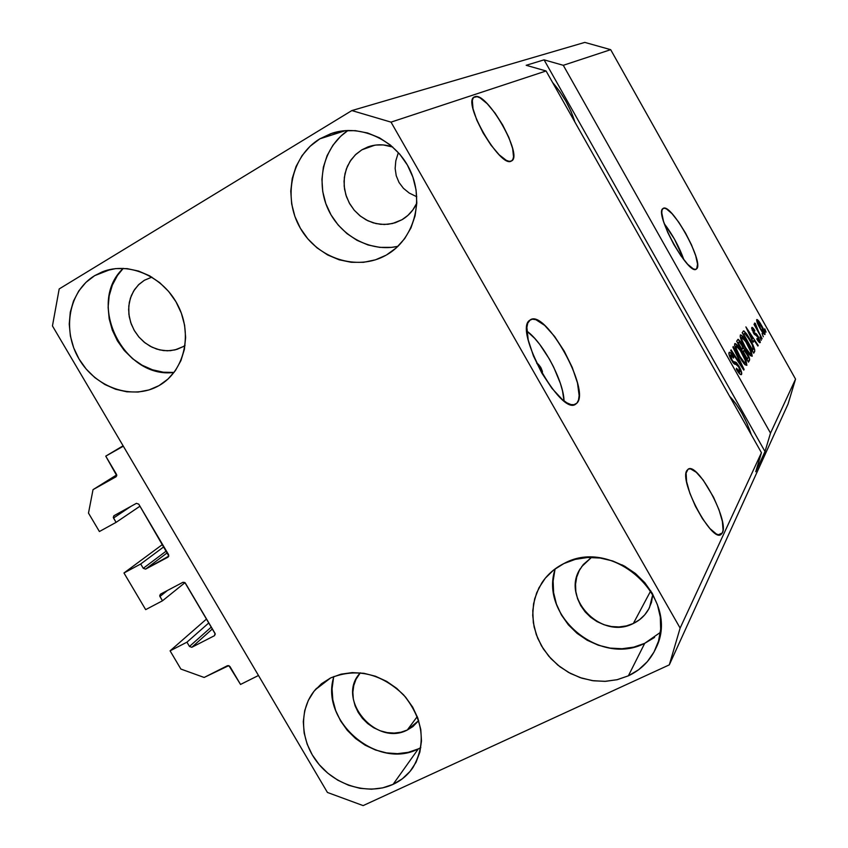 <?xml version="1.0" encoding="UTF-8"?>
<svg xmlns="http://www.w3.org/2000/svg" width="848" height="848" viewBox="0 0 848 848"><rect width="100%" height="100%" fill="white"/><g stroke="black" fill="none" stroke-linecap="round" stroke-linejoin="round"><path stroke-width="1.27" d="M123.098 445.804L105.746 456.139L123.331 446.196L258.481 675.485L240.525 684.442L228.854 665.585L204.145 677.457L180.878 669.061L170.088 650.84L186.942 642.18L189.475 646.462L211.3 627.075L189.475 646.462L191.807 647.3L214.512 635.671L215.265 634.028L184.885 582.555L182.998 582.279L160.41 594.194L159.678 595.847L162.477 600.797L145.676 609.638L123.967 572.983L140.704 563.994L143.259 568.308L166.378 550.956L143.259 568.308L145.58 569.125L168.858 556.076L138.754 504.147L136.411 503.341L113.982 515.701L113.272 517.375L116.081 522.368L99.407 531.526L88.489 513.093L93.026 489.646L116.78 475.749L105.746 456.139L123.098 445.804M116.526 474.392L116.134 476.724L93.026 489.646L116.727 474.869L93.026 489.646L88.489 513.093L99.407 531.526L116.081 522.368L139.973 506.203L116.081 522.368L113.515 518.043L113.865 515.764L136.411 503.341L138.754 504.147L168.614 554.73L168.127 557.072L145.58 569.125L143.259 568.308L140.704 563.994L163.897 546.748L140.704 563.994L123.967 572.983L145.676 609.638L162.477 600.797L184.991 582.65L162.477 600.797L159.933 596.504L160.41 594.194L182.998 582.279L185.352 583.095L215.021 633.371L214.512 635.671L191.807 647.3L189.475 646.462L186.942 642.18L208.841 622.898L186.942 642.18L170.088 650.84L206.541 619.008L170.088 650.84L180.878 669.061L204.145 677.457L227.571 665.638L229.925 666.486L240.525 684.442L258.481 675.485L123.331 446.196L105.746 456.139L116.526 474.392M131.08 506.277L113.515 518.043L131.08 506.277M167.406 552.684L145.58 569.125L167.406 552.684M162.54 544.448L123.967 572.983L162.54 544.448M167.501 590.452L159.933 596.504L167.501 590.452M212.403 628.93L191.807 647.3L212.403 628.93M576.884 403.16L575.707 404.146C560.91 416.463 513.464 330.19 529.629 320.321L532.385 319.187L535.904 319.696L544.67 325.388L554.592 336.433L564.249 351.157L572.262 367.438L577.488 382.989L579.142 395.528L578.495 400.065L576.884 403.16L574.35 404.708L570.969 404.602L566.877 402.821L562.213 399.429L551.942 388.342L541.787 373.003L533.424 355.916L528.187 339.836L526.884 327.349L527.774 323.067L530.318 319.834C545.444 308.884 590.886 390.292 576.884 403.16L573.714 404.814L576.884 403.16M696.706 268.763L696.25 269.145C688.661 275.929 654.158 213.399 662.86 208.619L664.387 208.184L666.496 208.926L672.072 213.717L678.76 222.208L685.566 233.126L691.502 244.86L695.699 255.736L697.544 264.131L696.706 268.763L695.296 269.399L693.272 268.858L687.717 264.322L680.891 255.767L673.842 244.531L667.715 232.373L663.475 221.254L661.79 212.912L661.981 210.209L663.136 208.428C670.938 202.29 704.328 262.35 696.706 268.763L695.551 269.378L696.706 268.763M474.838 96.736L473.735 97.393L477.159 96.693L480.074 97.88L487.197 103.689L495.126 113.208L502.705 125.016L508.842 137.397L512.648 148.57L513.538 156.88L512.817 159.541L511.344 161.046C500.415 168.794 461.513 101.41 474.382 96.926L474.838 96.736C486.837 91.181 523.778 156.085 511.461 160.982L509.15 161.321L506.309 160.357L499.186 154.813L491.034 145.199L483.148 132.998L476.809 120.151L473.014 108.724L472.336 100.509L473.205 98.018L474.838 96.736M722.379 532.883L721.076 534.463C711.864 542.985 678.729 480.816 686.933 470.439L688.449 469.029L690.569 468.88L696.272 472.283L703.172 480.053L713.539 497.193L719.019 509.86L722.369 521.382L723.079 530.053L722.379 532.883L720.991 534.526L718.956 534.908L716.359 534.007L709.871 528.495L702.526 518.775L695.477 506.373L689.869 493.271L686.583 481.558L686.096 473.057L688.046 469.241C697.395 461.429 729.439 520.831 722.379 532.883L718.373 534.802L722.379 532.883M622.008 564.863L625.135 566.475L622.008 564.863M398.168 153.212L395.804 160.844L398.168 153.212M395.147 168.455L395.804 160.844L395.147 168.455L396.239 175.769L395.147 168.455M399.026 182.468L396.239 175.769L399.026 182.468L403.415 188.298L399.026 182.468M409.213 193.037L403.415 188.298L409.213 193.037L416.188 196.482L409.213 193.037M416.76 196.683L416.188 196.482L416.76 196.683M144.319 280.296L151.877 277.126L144.319 280.296L138.966 284.366L134.578 289.55L131.323 295.634L129.309 302.386L128.62 309.552L129.278 316.855L131.249 324.031L134.461 330.784L138.786 336.879L144.065 342.083L150.096 346.196L156.657 349.069L163.494 350.584L170.363 350.68L176.988 349.355L183.115 346.652L175.027 349.906L167.406 350.818L159.625 349.895L152.057 347.214L145.072 342.889L138.998 337.133L134.132 330.232L130.709 322.505L128.896 314.332L128.779 306.096L130.38 298.21L133.613 291.055L138.33 284.981L144.319 280.296M185.055 345.422L183.115 346.652L185.055 345.422M359.775 673.45C336.041 699.324 375.929 746.802 407.284 730.022L412.902 726.588L418.679 720.63L407.284 730.022L417.258 716.581L407.284 730.022L400.977 732.216L394.193 733.085L387.207 732.608L380.296 730.806L373.692 727.754L367.672 723.556L362.446 718.383L358.216 712.426L355.132 705.918L353.33 699.091L352.863 692.212L353.764 685.534L356.001 679.312L360.294 672.835M580.509 568.383C560.305 597.692 601.338 640.516 633.35 623.471L639.53 619.729L644.745 614.821L648.794 608.928L651.497 602.281L652.812 594.331L649.504 607.539C645.996 614.652 640.611 619.973 633.35 623.471L650.755 590.812L633.35 623.471L626.439 625.898L619.072 626.948L611.525 626.555L604.083 624.753L597.024 621.616L590.632 617.27L585.131 611.864L580.721 605.61L577.583 598.752L575.834 591.533L575.538 584.23L576.714 577.117L579.322 570.471L583.265 564.556L591.522 557.401L581.643 566.676M361.863 149.82L367.926 146.927C376.056 144.075 384.335 144.107 392.762 147.033L383.285 144.934L375.791 145.05L368.562 146.704L361.863 149.82L374.795 145.188L361.863 149.82L355.948 154.262L351.051 159.88L347.351 166.431L344.988 173.67L344.034 181.313L344.532 189.083L346.461 196.683L349.736 203.817L354.252 210.219L359.806 215.657L366.219 219.929L373.237 222.854L380.593 224.328L388.024 224.296L395.232 222.759L401.952 219.749L392.571 223.512L384.324 224.508L375.971 223.586L367.926 220.787L360.57 216.261L354.252 210.23L349.259 202.958L345.846 194.817L344.182 186.178L344.33 177.455L346.302 169.081L350.012 161.438L355.28 154.908L361.863 149.82M416.803 203.096C413.506 210.304 408.556 215.848 401.952 219.749L407.909 215.392L412.891 209.859L416.803 203.096M319.834 138.839L332.098 133.231C361.534 123.511 397.224 140.768 410.708 171.582C424.488 202.269 413.294 239.825 386.54 254.93L396.419 247.775L404.676 238.638L410.983 227.858L415.085 215.827L416.803 203.032L416.071 189.952L412.891 177.126L407.39 165.042L399.779 154.188L390.356 145.008L379.512 137.842L367.661 132.998L355.28 130.645L342.857 130.857L330.89 133.634L319.834 138.839L310.114 146.248L302.089 155.576L296.069 166.452L292.242 178.44L290.769 191.097L291.67 203.933L294.913 216.484L300.372 228.271L307.824 238.85L317.014 247.849L327.582 254.919L339.158 259.806L351.284 262.297L363.538 262.318L375.441 259.827L385.957 255.259C357.22 271.54 317.449 258.651 300.192 227.953C282.522 197.499 291.352 155.926 319.834 138.839L345.602 130.592L319.834 138.839M555.217 568.817C539.095 615.775 599.928 666.666 644.724 643.314L628.379 675.824L617.365 679.651L605.652 681.326L593.632 680.817L581.749 678.156L570.407 673.429L559.987 666.814L550.871 658.557L543.356 648.921L537.696 638.258L534.102 626.926L532.703 615.319L533.562 603.829L536.646 592.879L541.861 582.852C547.384 574.552 554.73 568.128 563.878 563.57L553.776 569.909L545.338 578.135L538.893 587.918L534.653 598.889L532.777 610.602L533.328 622.644L536.265 634.537L541.469 645.858L548.762 656.182L557.846 665.118L568.393 672.337L580.032 677.584L592.307 680.626L604.762 681.368L616.952 679.746L628.379 675.824L638.629 669.74L647.3 661.705L654.02 652.006L658.546 641.035L660.666 629.195L660.295 616.952L657.433 604.794L652.186 593.197L644.756 582.629L635.438 573.502L624.605 566.188L612.691 560.963L600.172 558.026L587.537 557.496L575.283 559.373L563.878 563.57C612.903 536.095 681.241 598.423 656.023 647.936C650.268 660.539 641.056 669.835 628.379 675.824L644.724 643.314L660.338 632.407M333.932 676.46C319.272 720.535 377.18 770.461 418.318 748.89L393.08 784.358C369.357 795.382 336.868 786.276 318.509 763.804C300.001 741.449 298.443 709.14 315.286 689.742L330.646 677.923L321.519 683.721L313.983 691.311L308.312 700.406L304.708 710.635L303.298 721.616L304.135 732.937L307.156 744.162L312.265 754.879L319.251 764.695L327.869 773.238L337.78 780.181L348.634 785.28L360.008 788.333L371.509 789.212L382.671 787.877L393.08 784.358L402.344 778.793L410.082 771.373L416.008 762.373L419.855 752.134L421.477 741.046L420.788 729.545L417.82 718.086L412.679 707.126L405.556 697.088L396.737 688.375L386.582 681.336L375.484 676.248L363.887 673.291L352.249 672.602L341.023 674.171L330.646 677.923C356.563 667.609 380.89 673.27 403.637 694.915C423.311 719.242 426.47 743.378 413.103 767.334C408.036 774.828 401.358 780.499 393.08 784.358L418.318 748.89L420.799 747.639M94.679 275.642L102.195 271.901C128.843 261.067 163.802 276.575 178.239 305.98C192.984 335.236 183.984 371.541 159.138 385.533L168.042 379.014L175.398 370.597L180.921 360.612L184.376 349.429L185.627 337.483L184.61 325.24L181.345 313.166L175.96 301.761L168.667 291.479L159.763 282.713L149.587 275.812L138.553 271.063L127.094 268.625L115.667 268.604L104.717 270.978L94.679 275.642L85.913 282.395L78.758 290.981L73.49 301.051L70.278 312.202L69.239 324.031L70.395 336.073L73.712 347.881L79.044 359.022L86.199 369.071L94.891 377.667L104.823 384.483L115.614 389.253L126.861 391.808L138.139 392.041L149.036 389.932L158.777 385.734C132.765 400.595 95.697 387.896 78.928 358.821C61.787 329.957 68.847 291.118 94.679 275.642L110.728 269.367L94.679 275.642M761.44 452.694L546.08 70.978L391.023 122.133L680.128 628.082L761.44 452.694L680.128 628.082L669.305 664.864L363.135 805.6L327.423 792.456L52.449 325.929L59.19 288.935L351.867 110.569L584.813 42.4L351.867 110.569L391.023 122.133L546.08 70.978L526.173 65.296L544.077 59.848L563.295 65.307L770.514 433.116L795.551 379.109L610.677 49.672L563.295 65.307L610.677 49.672L584.813 42.4L610.677 49.672L795.551 379.109L770.514 433.116L765.002 451.528L755.748 471.742L761.44 452.694L546.08 70.978L526.173 65.296L544.077 59.848L563.295 65.307L770.514 433.116L765.002 451.528L544.077 59.848L765.002 451.528L755.748 471.742L761.44 452.694M739.106 366.378L741.385 371.519L741.534 374.424L739.583 373.841L736.711 369.813L736.499 368.223L738.788 371.477L740.06 371.975L739.223 367.852L737.241 364.894L734.453 364.057L732.672 362.138L728.962 354.252L729.344 352.27L731.527 353.796L733.764 357.209L733.562 358.057L731.623 355.291L730.499 355.005L732.089 360.071L733.531 361.831L736.393 362.605L739.106 366.378L735.693 362.149L733.107 361.492L731.76 359.499L730.499 355.005L733.562 358.057L733.764 357.209C731.729 353.69 730.234 352.047 729.291 352.291L729.079 352.514C728.517 353.648 729.28 356.16 731.358 360.029L738.788 367.036L739.997 372.028L736.499 368.223L736.297 369.103C738.566 373.067 740.24 374.922 741.3 374.678L741.534 374.424C742.117 373.184 741.3 370.502 739.106 366.378L738.566 366.654L739.106 366.378M733.255 346.546L744.109 369.484L743.76 370.099L730.732 350.468L731.103 349.885L742.519 367.343L732.884 347.129L733.255 346.546L732.884 347.129L742.519 367.343L731.103 349.885L730.732 350.468L743.76 370.099L744.109 369.484L743.548 369.781L744.109 369.484L733.255 346.546M746.865 365.34L745 364.746L741.83 360.665L735.354 348.115L734.559 345.009L735.163 343.504L739.392 347.913L745.222 358.524L746.865 365.34L746.028 360.495L742.127 352.418C739.011 346.779 736.605 343.832 734.898 343.578L734.728 343.747C734.41 346.366 736.043 350.775 739.615 356.997L744.035 363.675L746.865 365.34M752.208 356.245L750.395 355.63L747.3 351.623L740.951 339.327L740.156 336.306L740.739 334.854L744.862 339.211L750.575 349.599L752.208 356.245L751.36 351.528L747.544 343.631C744.48 338.087 742.127 335.183 740.474 334.928L740.315 335.087C740.028 337.61 741.64 341.924 745.138 348.03L749.452 354.581L752.208 356.245M753.172 342.232L745.901 326.915L758.218 345.486L757.889 346.037L754.243 340.461L753.172 342.232L754.243 340.461L757.889 346.037L758.218 345.486L745.901 326.915L753.172 342.232M764.79 328.844L766.062 332.13L764.79 328.844M761.589 325.558L764.716 332.098L764.896 334.536L761.546 330.879L756.988 321.901L756.649 319.834L757.444 319.685L761.589 325.558C759.522 321.784 757.942 319.77 756.84 319.537L756.723 319.654C756.564 321.318 757.677 324.233 760.062 328.367C762.161 332.225 763.772 334.282 764.896 334.536L765.013 334.409C765.14 332.67 764.006 329.724 761.589 325.558L761.589 325.558M762.045 333.455L763.327 336.783L762.045 333.455M758.239 330.858L762.129 338.829L754.031 324.413L754.349 323.915L755.642 326.215L754.529 323.247L755.292 323.385L758.239 330.858L755.292 323.385L754.572 323.077L755.642 326.215L754.349 323.915L754.031 324.413L762.129 338.829L758.239 330.858M759.967 336.953L761.26 340.313L759.967 336.953M758.324 336.677L760.327 342.274L759.628 342.709L757.964 340.864L756.861 339.147L757.02 338.363L758.971 340.567L758.441 337.97L757.338 336.285L754.296 334.303L751.614 328.197L752.155 327.37L753.289 328.282L754.805 330.54L754.635 331.314L752.929 329.607L753.671 332.257L756.352 333.826L758.324 336.677L753.533 332.024L752.929 329.607L754.635 331.314L754.805 330.54L751.9 327.402L753.384 332.829L758.218 337.546L759.077 340.472L757.02 338.363L756.861 339.147L760.221 342.581L758.324 336.677L757.836 336.921L758.324 336.677M750.014 339.359L754.625 349.344L754.731 351.348L753.702 353.171L742.18 332.692L743.823 330.858L746.696 333.964L750.014 339.359L743.823 330.858L742.18 332.692L753.702 353.171L754.614 351.623L753.225 352.333L754.614 351.623C754.974 349.355 753.437 345.274 750.014 339.359L749.526 339.613L750.014 339.359M746.961 352.726L749.568 358.768L748.424 362.149L736.668 341.246L738.205 339.327L740.304 341.384L743.654 348.358L746.961 352.726L743.654 348.358L741.565 343.419L737.94 339.391L736.668 341.246L748.424 362.149L749.42 360.453L747.915 361.227L749.42 360.453C750.014 359.361 749.197 356.785 746.961 352.726L746.463 352.98L746.961 352.726M788.057 404.019L669.305 664.864L788.057 404.019L795.551 379.109L788.057 404.019M52.449 325.929L59.19 288.935L351.867 110.569L391.023 122.133L680.128 628.082L669.305 664.864L363.135 805.6L327.423 792.456L52.449 325.929M760.359 327.858L757.858 321.699L757.063 322.113L757.932 321.636L761.377 326.194L763.878 332.363L759.914 328.091L763.338 332.246L763.921 332.225L763.423 330.296L759.84 323.629L757.942 321.625L760.359 327.858M762.893 332.872L763.709 332.458M754.625 323.735L755.292 323.385L754.625 323.735M756.109 328.102L756.649 327.826L756.109 328.102M752.07 330.063L752.929 329.607L752.07 330.063M753.713 333.391L754.317 333.073L753.713 333.391M754.031 333.9L755.133 333.328L754.031 333.9M752.271 341.479L754.243 340.461L752.271 341.479M751.953 339.688L746.929 329.268L752.812 338.278L751.519 339.91L752.812 338.278L746.929 329.268L751.953 339.688M743.134 331.208L743.823 330.858L743.134 331.208M752.674 350.235L743.866 334.557L743.378 334.812L744.427 333.677L743.113 334.356L744.724 333.37L749.664 339.868L752.335 345.041L753.236 349.302L752.187 350.489L753.437 348.411L752.038 344.383L746.102 334.292L744.873 333.317L743.866 334.557L752.674 350.235M750.724 351.856L751.36 351.528L750.724 351.856M745.487 347.51C742.753 342.825 741.481 339.486 741.671 337.493L740.548 338.076L741.809 337.366L744.427 339.688L747.173 344.108C749.791 348.623 751.01 351.867 750.851 353.839L750.713 353.976C749.494 353.764 747.745 351.613 745.487 347.51L744.989 347.765L745.487 347.51L750.056 353.828L750.936 353.605L750.544 351.252L745.805 341.786L741.83 337.356L741.968 340.122L745.487 347.51M742.011 349.206L743.654 348.358L742.011 349.206M741.905 349.376L738.396 343.143L737.887 343.408L738.968 342.253L737.622 342.942L739.297 341.892L741.417 344.309L742.731 347.659L741.905 349.376L742.721 347.903L742.36 346.207L739.339 341.871L738.396 343.143L741.905 349.376M747.395 359.139L743.272 351.825L742.763 352.079L743.908 350.796L742.456 351.538L744.152 350.521L746.632 353.298L748.233 357.209L747.395 359.139L748.201 357.686L747.915 355.959L744.226 350.489L743.272 351.825L747.395 359.139M745.371 360.835L746.028 360.495L745.371 360.835M739.986 356.467C737.198 351.676 735.905 348.263 736.106 346.207L734.94 346.811L736.255 346.069L738.937 348.411L741.746 352.916C744.417 357.538 745.657 360.856 745.487 362.88L745.339 363.029C744.078 362.827 742.297 360.644 739.986 356.467L739.467 356.732L739.986 356.467L744.661 362.891L745.572 362.647L745.18 360.22L740.357 350.563L736.276 346.058L736.393 348.91L739.986 356.467M733.213 357.485L733.764 357.209L733.213 357.485M729.333 355.609L730.499 355.005L729.333 355.609M731.22 359.775L731.76 359.499L731.22 359.775M732.46 361.82L733.107 361.492L732.46 361.82M733.107 362.721L734.463 362.022L733.107 362.721M733.552 363.251L735.693 362.149L733.552 363.251M729.598 396.249L735.81 403.595L741.788 413.029L747.12 423.64L751.296 434.717C745.827 418.668 738.597 405.842 729.598 396.249M552.599 82.521L559.627 91.266L565.966 101.325L571.223 111.819L574.838 121.953C570.386 107.611 562.966 94.467 552.599 82.521M123.246 268.35C85.987 302.969 123.585 379.257 174.063 372.431L163.357 372.219L152.523 369.802L142.146 365.234L132.606 358.715L124.253 350.478L117.406 340.843L112.318 330.148L109.18 318.816L108.12 307.241L109.169 295.878L112.328 285.161L117.459 275.473L123.246 268.35M333.455 678.305L332.056 688.894L332.819 699.791L335.691 710.592L340.578 720.895L347.277 730.319L355.545 738.502L365.075 745.148L375.505 750.003L386.465 752.886L397.521 753.671L408.28 752.324L418.318 748.89M554.942 569.792L553.119 581.06L553.606 592.625L556.405 604.041L561.376 614.895L568.34 624.785L577.053 633.339L587.166 640.24L598.317 645.222L610.094 648.095L622.05 648.741L633.742 647.141L644.724 643.314L654.571 637.42M348.009 130.454C324.18 146.227 315.403 180.338 327.529 207.951C339.465 235.659 370.258 252.556 397.966 246.333L391.585 247.372L379.819 247.383L368.17 245.008L357.072 240.355L346.938 233.603L338.14 224.996L331.006 214.862L325.812 203.584L322.738 191.563L321.922 179.267L323.385 167.141L327.095 155.65L332.925 145.231L340.673 136.284L348.009 130.454M683.976 259.944C679.269 246.842 672.697 234.758 664.27 223.692L674.489 239.157L683.976 259.944M564.037 400.903C563.697 381.25 542.953 342.327 526.873 331.123L534.696 338.363L539.741 344.426L549.398 359.075L553.68 367.152L560.358 383.328L562.51 390.864L564.037 400.903M536.763 363.421L538.268 364.131L540.759 367.364L542.413 371.392L542.285 373.862C542.413 369.41 540.568 365.923 536.763 363.421M720.429 534.77L721.076 534.463M102.746 271.689L102.195 271.901M757.932 321.636L757.052 322.081M763.794 332.448L762.914 332.904M756.056 325.621L755.504 325.908M758.981 340.567L758.08 341.034M753.024 329.522L752.059 330.02M744.724 333.37L743.049 334.229M741.809 337.366L740.527 338.034M750.681 353.998L749.473 354.612M739.297 341.892L737.537 342.793M744.152 350.521L742.392 351.422M736.255 346.069L734.919 346.758M745.297 363.05L744.046 363.697M739.954 372.049L738.629 372.728M730.647 354.846L729.312 355.535M316.59 688.29L315.286 689.742M543.738 580.17L541.861 582.852"/></g></svg>
